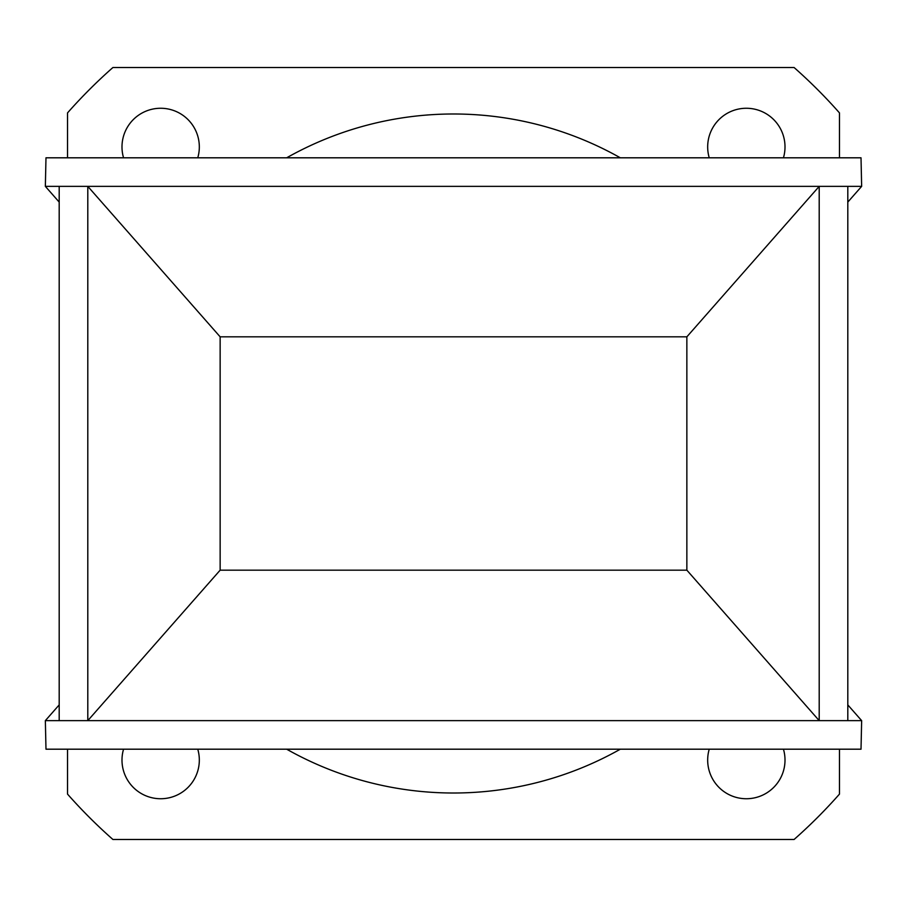 <?xml version="1.0" encoding="UTF-8"?>
<svg xmlns="http://www.w3.org/2000/svg" width="907" height="907" viewBox="0 0 907 907"><rect width="100%" height="100%" fill="white"/><g stroke="black" fill="none" stroke-linecap="round" stroke-linejoin="round"><path stroke-width="1.36" d="M620.331 157.807A339.513 339.513 0 0 0 286.669 157.807M286.669 749.193A339.513 339.513 0 0 0 620.331 749.193M847.807 704.898L861.65 720.634L861.015 749.193L45.985 749.193L45.35 720.634L87.798 720.634L220.14 570.174L686.86 570.174L819.202 720.634L861.65 720.634M45.35 186.366L861.65 186.366L861.015 157.807L45.985 157.807L45.35 186.366L59.193 202.102M87.798 186.366L220.14 336.826L686.86 336.826L819.202 186.366L819.202 720.634L87.798 720.634L87.798 186.366M59.193 704.898L45.35 720.634M861.65 186.366L847.807 202.102M686.86 336.826L686.86 570.174M220.14 570.174L220.14 336.826M197.76 157.807A38.661 38.661 0 0 0 160.652 108.262A38.661 38.661 0 0 0 123.556 157.807M123.556 749.193A38.661 38.661 0 0 0 160.652 798.738A38.661 38.661 0 0 0 197.76 749.193M839.463 157.807L839.463 112.887A514.768 514.768 0 0 0 794.113 67.537L112.887 67.537A514.768 514.768 0 0 0 67.537 112.887L67.537 157.807M67.537 749.193L67.537 794.113A514.768 514.768 0 0 0 112.887 839.463L794.113 839.463A514.768 514.768 0 0 0 839.463 794.113L839.463 749.193M709.24 749.193A38.661 38.661 0 0 0 746.348 798.738A38.661 38.661 0 0 0 783.444 749.193M783.444 157.807A38.661 38.661 0 0 0 746.348 108.262A38.661 38.661 0 0 0 709.24 157.807M847.807 720.634L847.807 186.366M59.193 720.634L59.193 186.366"/></g></svg>
